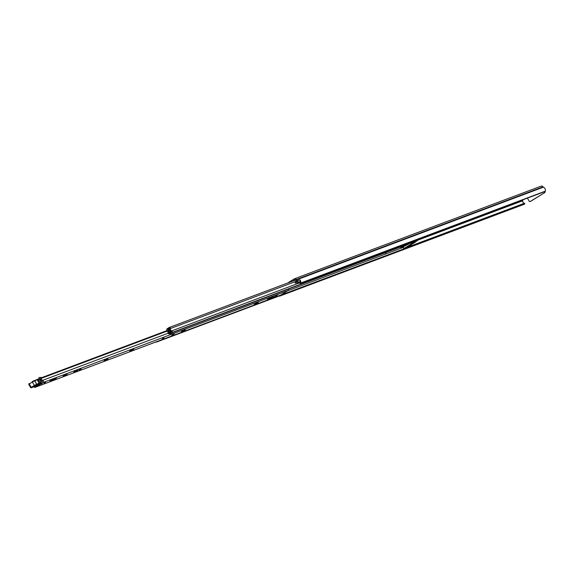 <?xml version="1.0" encoding="UTF-8"?>
<svg xmlns="http://www.w3.org/2000/svg" width="574" height="574" viewBox="0 0 574 574"><rect width="100%" height="100%" fill="white"/><g stroke="black" fill="none" stroke-linecap="round" stroke-linejoin="round"><path stroke-width="0.86" d="M299.822 281.59A1.973 1.751 -110.6 0 1 299.714 282.846L299.937 283.326A0.588 0.524 -110.6 0 0 300.668 283.039L545.3 191.164A0.588 0.524 69.4 0 1 544.913 191.522M522.641 199.888A1.421 1.263 69.4 0 1 522.727 200.757A1.973 1.751 -110.6 0 0 524.464 203.253L524.758 203.691A0.588 0.524 69.4 0 1 524.349 204.222M279.201 295.997A2.999 2.662 -110.6 0 0 279.531 296.091A0.588 0.524 -110.6 0 0 280.119 295.653M299.083 282.042A1.421 1.263 -110.6 0 0 299.779 279.847L297.748 280.614L299.786 279.854M292.417 281.224L294.785 279.76A0.588 0.524 69.4 0 1 295.524 279.997L295.603 280.148A1.421 1.263 -110.6 0 0 296.406 280.822A1.973 1.751 69.4 0 1 296.952 281.109L296.959 281.762L295.043 282.092L295.244 283.097L297.045 282.81A1.421 1.263 -110.6 0 0 297.748 280.614M288.069 282.91L288.162 282.767A2.368 2.102 -110.6 0 1 288.643 282.358L294.283 278.871A1.614 1.435 69.4 0 1 296.299 279.516L296.607 279.854A2.999 2.662 69.4 0 1 297.784 280.593M300.668 283.039A2.999 2.662 -110.6 0 0 299.85 279.818M545.3 191.164A2.999 2.662 -110.6 0 0 543.305 187.203L542.997 186.866A1.614 1.435 -110.6 0 0 540.981 186.22M544.848 191.551L544.884 191.623A0.789 0.703 69.4 0 1 544.669 192.677L530.606 201.359A0.789 0.703 69.4 0 1 530.498 201.417L530.053 201.582A0.789 0.703 -110.6 0 1 529.178 201.209L527.427 198.095M544.403 191.716L544.884 191.623M530.053 201.582A0.789 0.703 -110.6 0 0 530.161 201.524L530.606 201.359M544.669 192.677L530.161 201.524M544.231 192.842A0.789 0.703 -110.6 0 0 544.446 191.788M297.102 281.325L295.043 282.092M164.02 337.871L162.234 338.882M277.809 294.806L273.863 297.181L277.809 294.806M269.766 298.473L271.402 297.504L269.766 298.473M267.391 299.42L269.507 298.171L267.391 299.42M254.16 304.407L256.442 303.058L254.16 304.407M181.355 331.672L182.991 330.71L181.355 331.672M183.278 331.004L185.402 329.756L183.278 331.004M129.753 351.051L131.396 350.09L129.753 351.051M131.683 350.384L133.799 349.136L131.683 350.384M103.987 360.73L105.623 359.762L103.987 360.73M105.91 360.063L108.034 358.815L105.91 360.063M73.852 372.045L75.488 371.084L73.852 372.045M75.775 371.378L77.899 370.13L75.775 371.378M78.939 370.208L81.221 368.867L78.939 370.208M63.104 376.085L64.74 375.123L63.104 376.085M65.027 375.418L67.151 374.169L65.027 375.418M54.279 379.45L56.395 378.201L54.279 379.45M52.349 380.124L53.992 379.156L52.349 380.124M49.974 381.071L52.098 379.823L49.974 381.071M43.94 383.289L45.611 382.298L43.94 383.289M40.905 384.135L42.576 383.152L40.905 384.135M41.156 382.456L42.318 381.344A2.698 2.404 69.4 0 1 40.489 378.46A0.588 0.524 -110.6 0 1 41.149 377.986L167.206 330.775M174.403 333.767L171.619 335.481L174.403 333.767M273.418 296.672L271.294 297.92L273.418 296.672M258.386 302.319L256.262 303.567L258.386 302.319M33.83 386.661A1.22 1.083 -110.6 0 0 35.387 387.213L42.871 382.593A1.22 1.083 -110.6 0 0 42.548 380.39A1.679 1.492 69.4 0 1 41.457 378.295L41.328 378.051M280.449 295.18A1.22 1.083 -110.6 0 0 280.801 295.043L288.284 290.422A1.22 1.083 -110.6 0 0 288.7 288.98M45.116 382.765L44.514 383.131L45.116 382.765M40.072 380.497L40.919 380.175M40.28 380.225L40.051 379.816L40.395 380.167M40.618 379.507L40.051 379.816L38.932 377.828L39.785 377.369L41.837 377.599M38.738 377.957L40.08 380.34L38.932 377.828M35.057 385.549L36.442 384.932M36.951 379.572L39.046 378.962L37.339 379.773A22.465 1.772 -29.4 0 1 34.77 380.77L36.7 384.193A22.465 1.772 150.6 0 0 39.269 383.195L41.027 382.37L40.962 382.88L39.19 383.712A22.86 1.801 -29.4 0 1 36.564 384.731L31.269 387.823L36.076 385.879L40.976 382.872A0.395 0.395 0 0 0 41.113 382.341L41.041 382.406M34.246 380.619L34.77 380.77L29.245 383.884L31.175 387.306L36.636 384.2L36.564 384.731M30.738 387.601L28.736 384.257L29.217 383.475L28.736 384.257L30.666 387.687L31.534 387.586M34.433 386.101L34.935 386.252M35.107 385.893L35.61 386.051M37.834 379.156L40.23 383.224M39.348 379.213L41.027 382.37L39.046 378.962M37.805 384.429L33.615 386.553L37.805 384.429A0.588 0.538 70.3 0 1 37.712 384.472L37.712 384.472A0.588 0.538 70.3 0 1 37.619 384.501M39.125 378.998L39.355 379.672L39.125 378.998M40.008 380.375L40.804 379.959M41.242 383.819L42.576 383.152L41.242 383.819M44.277 382.973L45.611 382.298L44.277 382.973M167.701 329.469L167.917 329.72A0.904 0.804 -110.6 0 0 168.44 330.15A1.636 1.457 69.4 0 1 169.581 332.181A0.904 0.804 -110.6 0 0 170.822 333.236L171.949 332.54A0.904 0.804 -110.6 0 0 171.691 330.897A1.93 1.715 69.4 0 1 170.378 328.565A0.904 0.804 -110.6 0 0 169.129 327.539L167.995 328.242L168.419 328.995L169.574 328.558M170.291 333.867L172.53 332.705L169.072 333.975A1.062 0.947 -110.6 0 1 168.419 333.386L166.847 330A0.983 0.875 -110.6 0 1 167.156 328.759L167.199 328.73A1.026 0.911 69.4 0 1 168.476 329.139L168.598 329.333A2.504 2.224 69.4 0 1 170.349 332.432L171.511 331.715A2.798 2.49 69.4 0 1 169.61 328.335L168.419 328.995M404.046 248.442A0.904 0.804 69.4 0 1 403.694 248.951L402.568 249.647A0.904 0.804 69.4 0 1 402.309 249.747M418.267 239.093A0.904 0.804 69.4 0 1 417.951 240.147L416.832 240.843A0.904 0.804 69.4 0 1 416.566 240.944M169.674 332.841L169.115 333.049L167.823 329.555M155.769 342.025A0.904 0.804 -110.6 0 0 156.566 342.039L157.692 341.343A0.904 0.804 -110.6 0 0 157.8 341.257M169.115 333.049L169.753 332.963M170.363 333.516L169.237 333.157M160.849 340.117L158.252 341.092M402.589 246.59L403.816 245.744M408.631 245.514L409.183 245.694L411.723 244.122L411.508 243.742M408.81 245.837L411.35 244.266L411.171 243.943M411.35 244.266L411.723 244.122M384.853 252.869L385.986 252.739A1.579 1.399 -110.6 0 0 386.438 252.273M385.111 253.148L385.448 252.94A1.579 1.399 -110.6 0 0 385.893 252.474M406.851 244.603L405.115 245.715L407.813 244.244M415.44 241.991L412.663 243.72M417.154 240.764L409.463 245.851L403.773 248.535L417.104 240.678M411.68 244.043L413.359 242.989L411.644 243.979M409.441 245.536L411.716 244.101M404.713 245.407L401.176 247.595L402.309 247.294L409.621 243.563M408.358 246.024L408.767 245.758M413.065 243.534L415.389 242.099M400.114 247.136L401.176 247.595M402.776 246.978L404.118 246.146L402.654 246.763M411.199 244.079L408.695 245.622M524.758 203.583L403.285 249.209M402.862 249.468L524.758 203.691M524.464 203.253L404.039 248.477L524.478 203.253M522.727 200.757L418.059 240.068M543.305 187.203L296.607 279.854M543.083 187.016L296.385 279.667M542.997 186.866L296.299 279.516M280.801 295.043L35.387 387.213M288.284 290.422L42.871 382.593M167.321 331.026L41.457 378.295M168.311 333.157L42.548 380.39M167.156 330.66L41.149 377.986M35.954 385.929L40.998 382.844M34.318 380.591L37.339 379.773L39.19 383.712M34.49 385.764L32.158 381.667L34.332 380.576A0.395 0.387 -96.1 0 1 34.705 380.777L36.636 384.2A0.395 0.387 83.9 0 1 36.492 384.738M32.13 387.414L31.326 387.802M28.808 384.171L29.195 383.497M32.158 381.667L34.182 380.627A0.395 0.387 -96.1 0 1 34.332 380.576L34.397 380.569A22.86 1.801 150.6 0 0 36.88 379.601L37.877 379.134M35.602 385.355A0.588 0.538 70.3 0 1 35.358 385.929M299.728 282.81L171.691 330.897M296.88 281.059L170.378 328.565M402.568 249.647L156.566 342.039M403.142 247.408L287.782 290.731M403.694 248.951L160.792 340.181M158.309 341.114L157.692 341.343M295.553 280.062L169.387 327.438M417.951 240.147L171.949 332.54M416.832 240.843L170.822 333.236M169.56 328.967L168.598 329.333M169.56 328.938L168.577 329.311M169.567 328.737L168.476 329.139M385.448 252.94L385.986 252.739M402.934 246.956L403.809 248.499M403.953 248.406L403.084 246.863M544.999 191.494L300.367 283.369M524.435 204.193L279.803 296.069M299.298 281.992L297.267 282.752M541.203 186.112L294.505 278.763M167.106 330.552L40.811 377.986M280.636 295.129L35.222 387.292M32.122 387.414L36.019 385.907A0.395 0.395 0 0 0 36.09 385.879A0.395 0.395 0 0 0 36.09 385.871M33.758 385.993L37.296 384.35M402.446 249.712L156.444 342.097M295.545 280.047L169.251 327.481M416.702 240.908L170.7 333.293M403.773 248.535L402.898 246.978"/></g></svg>
